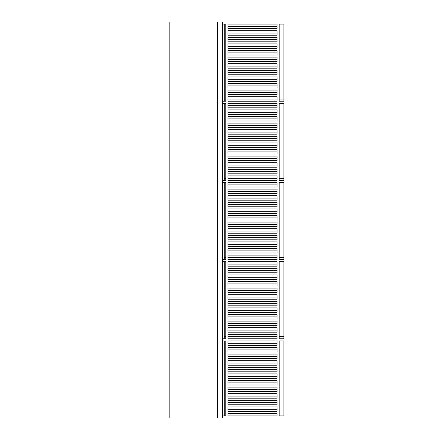 <?xml version="1.0" encoding="UTF-8"?>
<svg xmlns="http://www.w3.org/2000/svg" width="440" height="440" viewBox="0 0 440 440"><rect width="100%" height="100%" fill="white"/><g stroke="black" fill="none" stroke-linecap="round" stroke-linejoin="round"><path stroke-width="0.66" d="M225.808 24.112L225.808 101.2L222.64 101.2L222.64 103.312L225.808 103.312L225.808 180.4L222.64 180.4L222.64 182.512L225.808 182.512L225.808 259.6L222.64 259.6L222.64 261.712L225.808 261.712L225.808 338.8L222.64 338.8L222.64 340.912L225.808 340.912L225.808 415.888L222.64 415.888L222.64 418L217.36 418L217.36 22L169.84 22L169.84 418L154 418L154 22L169.84 22L169.84 418L217.36 418L217.36 22L286 22L286 418L222.64 418L222.64 22L222.64 24.112L225.808 24.112L225.808 99.088L224.224 99.088M283.888 101.2L279.191 101.2L283.888 101.2L283.888 24.112L283.888 99.088L279.191 99.088L279.191 24.112L283.888 24.112M227.92 101.2L277.079 101.2L227.92 101.2L227.92 96.712L227.92 99.088L277.079 99.088L277.079 96.712L277.079 101.2M227.92 24.112L277.079 24.112L277.079 26.488L227.92 26.488L227.92 24.112L227.92 28.6L277.079 28.6L227.92 28.6M227.92 61.6L227.92 57.112L227.92 59.488L277.079 59.488L277.079 57.112L277.079 61.6L227.92 61.6L277.079 61.6M227.92 68.2L227.92 63.712L227.92 66.088L277.079 66.088L277.079 63.712L277.079 68.2L227.92 68.2L277.079 68.2M227.92 55L227.92 50.512L227.92 52.888L277.079 52.888L277.079 50.512L277.079 55L227.92 55L277.079 55M227.92 74.8L227.92 70.312L227.92 72.688L277.079 72.688L277.079 70.312L277.079 74.8L227.92 74.8L277.079 74.8M227.92 48.4L227.92 43.912L227.92 46.288L277.079 46.288L277.079 43.912L277.079 48.4L227.92 48.4L277.079 48.4M227.92 81.4L227.92 76.912L227.92 79.288L277.079 79.288L277.079 76.912L277.079 81.4L227.92 81.4L277.079 81.4M227.92 41.8L227.92 37.312L227.92 39.688L277.079 39.688L277.079 37.312L277.079 41.8L227.92 41.8L277.079 41.8M227.92 88L227.92 83.512L227.92 85.888L277.079 85.888L277.079 83.512L277.079 88L227.92 88L277.079 88M227.92 35.2L227.92 30.712L227.92 33.088L277.079 33.088L277.079 30.712L277.079 35.2L227.92 35.2L277.079 35.2M227.92 94.6L227.92 90.112L227.92 92.488L277.079 92.488L277.079 90.112L277.079 94.6L227.92 94.6L277.079 94.6M283.888 180.4L279.191 180.4L283.888 180.4L283.888 103.312L283.888 178.288L279.191 178.288L279.191 103.312L283.888 103.312M227.92 180.4L277.079 180.4L227.92 180.4L227.92 175.912L227.92 178.288L277.079 178.288L277.079 175.912L277.079 180.4M227.92 105.688L227.92 103.312L227.92 107.8L277.079 107.8L277.079 103.312L277.079 105.688L227.92 105.688M225.808 103.312L225.808 178.288L224.224 178.288M277.079 136.312L277.079 138.688L227.92 138.688L227.92 136.312L227.92 140.8L277.079 140.8L277.079 136.312L227.92 136.312M277.079 142.912L277.079 145.288L227.92 145.288L227.92 142.912L227.92 147.4L277.079 147.4L277.079 142.912L227.92 142.912M277.079 149.512L277.079 151.888L227.92 151.888L227.92 149.512L227.92 154L277.079 154L277.079 149.512L227.92 149.512M277.079 129.712L277.079 132.088L227.92 132.088L227.92 129.712L227.92 134.2L277.079 134.2L277.079 129.712L227.92 129.712M277.079 156.112L277.079 158.488L227.92 158.488L227.92 156.112L227.92 160.6L277.079 160.6L277.079 156.112L227.92 156.112M277.079 123.112L277.079 125.488L227.92 125.488L227.92 123.112L227.92 127.6L277.079 127.6L277.079 123.112L227.92 123.112M277.079 162.712L277.079 165.088L227.92 165.088L227.92 162.712L227.92 167.2L277.079 167.2L277.079 162.712L227.92 162.712M277.079 116.512L277.079 118.888L227.92 118.888L227.92 116.512L227.92 121L277.079 121L277.079 116.512L227.92 116.512M277.079 109.912L277.079 112.288L227.92 112.288L227.92 109.912L227.92 114.4L277.079 114.4L277.079 109.912L227.92 109.912M277.079 169.312L277.079 171.688L227.92 171.688L227.92 169.312L227.92 173.8L277.079 173.8L277.079 169.312L227.92 169.312M283.888 259.6L279.191 259.6L283.888 259.6L283.888 182.512L283.888 257.488L279.191 257.488L279.191 182.512L283.888 182.512M227.92 259.6L277.079 259.6L227.92 259.6L227.92 255.112L227.92 257.488L277.079 257.488L277.079 255.112L277.079 259.6M227.92 184.888L227.92 182.512L227.92 187L277.079 187L277.079 182.512L277.079 184.888L227.92 184.888M225.808 182.512L225.808 257.488L224.224 257.488M277.079 215.512L277.079 217.888L227.92 217.888L227.92 215.512L227.92 220L277.079 220L277.079 215.512L227.92 215.512M277.079 222.112L277.079 224.488L227.92 224.488L227.92 222.112L227.92 226.6L277.079 226.6L277.079 222.112L227.92 222.112M277.079 228.712L277.079 231.088L227.92 231.088L227.92 228.712L227.92 233.2L277.079 233.2L277.079 228.712L227.92 228.712M277.079 208.912L277.079 211.288L227.92 211.288L227.92 208.912L227.92 213.4L277.079 213.4L277.079 208.912L227.92 208.912M277.079 235.312L277.079 237.688L227.92 237.688L227.92 235.312L227.92 239.8L277.079 239.8L277.079 235.312L227.92 235.312M277.079 202.312L277.079 204.688L227.92 204.688L227.92 202.312L227.92 206.8L277.079 206.8L277.079 202.312L227.92 202.312M277.079 241.912L277.079 244.288L227.92 244.288L227.92 241.912L227.92 246.4L277.079 246.4L277.079 241.912L227.92 241.912M277.079 195.712L277.079 198.088L227.92 198.088L227.92 195.712L227.92 200.2L277.079 200.2L277.079 195.712L227.92 195.712M277.079 189.112L277.079 191.488L227.92 191.488L227.92 189.112L227.92 193.6L277.079 193.6L277.079 189.112L227.92 189.112M277.079 248.512L277.079 250.888L227.92 250.888L227.92 248.512L227.92 253L277.079 253L277.079 248.512L227.92 248.512M283.888 338.8L279.191 338.8L283.888 338.8L283.888 261.712L283.888 336.688L279.191 336.688L279.191 261.712L283.888 261.712M227.92 338.8L277.079 338.8L227.92 338.8L227.92 334.312L227.92 336.688L277.079 336.688L277.079 334.312L277.079 338.8M227.92 264.088L227.92 261.712L227.92 266.2L277.079 266.2L277.079 261.712L277.079 264.088L227.92 264.088M225.808 261.712L225.808 336.688L224.224 336.688M277.079 294.712L277.079 297.088L227.92 297.088L227.92 294.712L227.92 299.2L277.079 299.2L277.079 294.712L227.92 294.712M277.079 301.312L277.079 303.688L227.92 303.688L227.92 301.312L227.92 305.8L277.079 305.8L277.079 301.312L227.92 301.312M277.079 307.912L277.079 310.288L227.92 310.288L227.92 307.912L227.92 312.4L277.079 312.4L277.079 307.912L227.92 307.912M277.079 288.112L277.079 290.488L227.92 290.488L227.92 288.112L227.92 292.6L277.079 292.6L277.079 288.112L227.92 288.112M277.079 314.512L277.079 316.888L227.92 316.888L227.92 314.512L227.92 319L277.079 319L277.079 314.512L227.92 314.512M277.079 281.512L277.079 283.888L227.92 283.888L227.92 281.512L227.92 286L277.079 286L277.079 281.512L227.92 281.512M277.079 321.112L277.079 323.488L227.92 323.488L227.92 321.112L227.92 325.6L277.079 325.6L277.079 321.112L227.92 321.112M277.079 274.912L277.079 277.288L227.92 277.288L227.92 274.912L227.92 279.4L277.079 279.4L277.079 274.912L227.92 274.912M277.079 268.312L277.079 270.688L227.92 270.688L227.92 268.312L227.92 272.8L277.079 272.8L277.079 268.312L227.92 268.312M277.079 327.712L277.079 330.088L227.92 330.088L227.92 327.712L227.92 332.2L277.079 332.2L277.079 327.712L227.92 327.712M277.079 340.912L277.079 343.288L227.92 343.288L227.92 340.912L227.92 345.4L277.079 345.4L277.079 340.912L227.92 340.912M283.888 415.888L283.888 340.912L283.888 415.888L279.191 415.888L279.191 340.912L283.888 340.912M277.079 373.912L277.079 376.288L227.92 376.288L227.92 373.912L227.92 378.4L277.079 378.4L277.079 373.912L227.92 373.912M277.079 380.512L277.079 382.888L227.92 382.888L227.92 380.512L227.92 385L277.079 385L277.079 380.512L227.92 380.512M277.079 387.112L277.079 389.488L227.92 389.488L227.92 387.112L227.92 391.6L277.079 391.6L277.079 387.112L227.92 387.112M277.079 367.312L277.079 369.688L227.92 369.688L227.92 367.312L227.92 371.8L277.079 371.8L277.079 367.312L227.92 367.312M277.079 393.712L277.079 396.088L227.92 396.088L227.92 393.712L227.92 398.2L277.079 398.2L277.079 393.712L227.92 393.712M277.079 360.712L277.079 363.088L227.92 363.088L227.92 360.712L227.92 365.2L277.079 365.2L277.079 360.712L227.92 360.712M277.079 400.312L277.079 402.688L227.92 402.688L227.92 400.312L227.92 404.8L277.079 404.8L277.079 400.312L227.92 400.312M277.079 354.112L277.079 356.488L227.92 356.488L227.92 354.112L227.92 358.6L277.079 358.6L277.079 354.112L227.92 354.112M277.079 347.512L277.079 349.888L227.92 349.888L227.92 347.512L227.92 352L277.079 352L277.079 347.512L227.92 347.512M277.079 406.912L277.079 409.288L227.92 409.288L227.92 406.912L227.92 411.4L277.079 411.4L277.079 406.912L227.92 406.912M227.92 413.512L277.079 413.512L277.079 415.888L227.92 415.888L227.92 413.512L227.92 415.888M227.92 345.4L277.079 345.4M227.92 352L277.079 352M227.92 358.6L277.079 358.6M227.92 365.2L277.079 365.2M227.92 371.8L277.079 371.8M227.92 378.4L277.079 378.4M227.92 385L277.079 385M227.92 391.6L277.079 391.6M227.92 398.2L277.079 398.2M227.92 404.8L277.079 404.8M227.92 411.4L277.079 411.4M279.191 415.888L279.191 340.912M277.079 413.512L277.079 415.888M225.808 340.912L225.808 415.888M279.191 338.8L279.191 261.712M227.92 266.2L277.079 266.2M227.92 272.8L277.079 272.8M227.92 279.4L277.079 279.4M227.92 286L277.079 286M227.92 292.6L277.079 292.6M227.92 299.2L277.079 299.2M227.92 305.8L277.079 305.8M227.92 312.4L277.079 312.4M227.92 319L277.079 319M227.92 261.712L277.079 261.712M227.92 325.6L277.079 325.6M227.92 332.2L277.079 332.2M227.92 334.312L277.079 334.312M279.191 259.6L279.191 182.512M227.92 187L277.079 187M227.92 193.6L277.079 193.6M227.92 200.2L277.079 200.2M227.92 206.8L277.079 206.8M227.92 213.4L277.079 213.4M227.92 220L277.079 220M227.92 226.6L277.079 226.6M227.92 233.2L277.079 233.2M227.92 239.8L277.079 239.8M227.92 182.512L277.079 182.512M227.92 246.4L277.079 246.4M227.92 253L277.079 253M227.92 255.112L277.079 255.112M279.191 180.4L279.191 103.312M227.92 107.8L277.079 107.8M227.92 114.4L277.079 114.4M227.92 121L277.079 121M227.92 127.6L277.079 127.6M227.92 134.2L277.079 134.2M227.92 140.8L277.079 140.8M227.92 147.4L277.079 147.4M227.92 154L277.079 154M227.92 160.6L277.079 160.6M227.92 103.312L277.079 103.312M227.92 167.2L277.079 167.2M227.92 173.8L277.079 173.8M227.92 175.912L277.079 175.912M227.92 96.712L277.079 96.712M279.191 101.2L279.191 24.112M277.079 24.112L277.079 28.6M227.92 30.712L277.079 30.712M227.92 37.312L277.079 37.312M227.92 90.112L277.079 90.112M227.92 43.912L277.079 43.912M227.92 83.512L277.079 83.512M227.92 50.512L277.079 50.512M227.92 76.912L277.079 76.912M227.92 57.112L277.079 57.112M227.92 70.312L277.079 70.312M227.92 63.712L277.079 63.712M224.224 24.112L224.224 101.2M224.224 103.312L224.224 180.4M224.224 182.512L224.224 259.6M224.224 261.712L224.224 338.8M224.224 340.912L224.224 415.888"/></g></svg>

